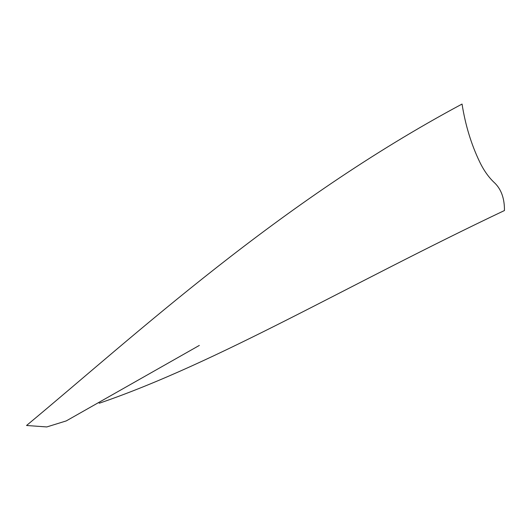 <?xml version="1.0" encoding="UTF-8"?>
<svg xmlns="http://www.w3.org/2000/svg" width="531" height="531" viewBox="0 0 531 531"><rect width="100%" height="100%" fill="white"/><g stroke="black" fill="none" stroke-linecap="round" stroke-linejoin="round"><path stroke-width="0.8" d="M98.587 402.578L99.416 403.188C218.095 362.567 347.885 284.789 504.45 210.535C504.569 198.76 501.39 189.64 494.919 183.175C488.965 177.739 483.88 170.637 479.659 161.855C471.229 144.313 465.362 125.05 462.05 104.056C278.702 202.211 135.976 334.649 26.55 425.484L46.794 426.944L66.242 420.917L199.331 345.422"/></g></svg>
